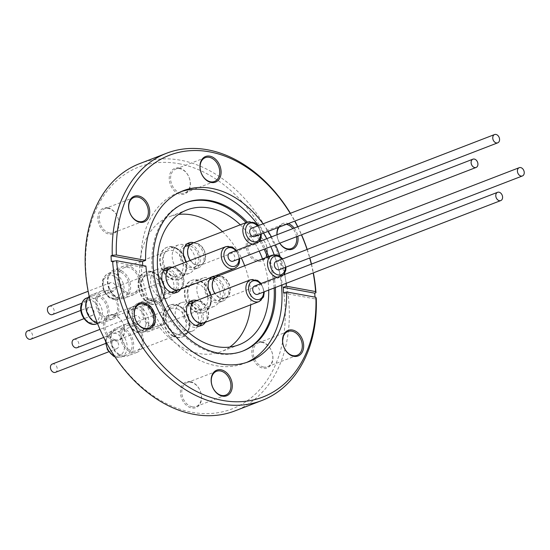<?xml version="1.0" encoding="UTF-8"?>
<svg xmlns="http://www.w3.org/2000/svg" width="550" height="550" viewBox="0 0 550 550"><rect width="100%" height="100%" fill="white"/><g stroke="black" fill="none" stroke-linecap="round" stroke-linejoin="round"><path stroke-width="0.41" stroke-dasharray="2.75 2.06" d="M233.049 261.188A4.434 3.238 68.9 0 0 234.871 258.012A4.434 3.238 68.9 0 0 233.131 253.839A4.434 3.238 68.9 0 0 229.859 252.917M95.838 298.719A15.132 11.048 -111.1 0 1 101.743 290.868A15.132 11.048 -111.1 0 1 114.311 295.508A15.132 11.048 -111.1 0 1 118.539 311.238A15.132 11.048 -111.1 0 1 112.633 319.096A15.132 11.048 -111.1 0 1 100.066 314.449A15.132 11.048 -111.1 0 1 95.838 298.719M89.203 296.374A15.132 11.048 -111.1 0 1 91.919 294.656A15.132 11.048 -111.1 0 1 104.479 299.296A15.132 11.048 -111.1 0 1 108.714 315.026A15.132 11.048 -111.1 0 1 102.802 322.884A15.132 11.048 -111.1 0 1 97.371 323.111M86.508 303.236A13.826 10.099 -111.1 0 1 91.905 296.051A13.826 10.099 -111.1 0 1 103.393 300.3A13.826 10.099 -111.1 0 1 107.257 314.676A13.826 10.099 -111.1 0 1 101.86 321.86A13.826 10.099 -111.1 0 1 90.372 317.611A13.826 10.099 -111.1 0 1 86.508 303.236M88.928 314.593A4.434 3.238 -111.1 0 1 87.189 310.42A4.434 3.238 -111.1 0 1 89.011 307.244A4.434 3.238 -111.1 0 1 92.283 308.158A4.434 3.238 -111.1 0 1 94.016 312.338A4.434 3.238 -111.1 0 1 92.201 315.514A4.434 3.238 -111.1 0 1 88.928 314.593M27.582 330.928A4.434 3.238 -111.1 0 1 30.855 331.849A4.434 3.238 -111.1 0 1 32.594 336.029A4.434 3.238 -111.1 0 1 30.772 339.206M251.494 228.291A4.434 3.238 -111.1 0 1 255.537 230.147A4.434 3.238 -111.1 0 1 256.066 235.276A4.434 3.238 -111.1 0 1 254.684 236.562M176.447 248.153A17.105 12.492 -111.1 0 1 179.768 250.58A17.105 12.492 -111.1 0 1 186.567 268.207A17.105 12.492 -111.1 0 1 179.603 279.104A17.105 12.492 -111.1 0 1 170.452 278.135A17.105 12.492 -111.1 0 1 160.38 261.766A17.105 12.492 -111.1 0 1 167.296 247.184A17.105 12.492 -111.1 0 1 176.447 248.153M175.835 248.387A17.105 12.492 -111.1 0 1 185.907 264.756A17.105 12.492 -111.1 0 1 178.991 279.338A17.105 12.492 -111.1 0 1 169.84 278.376A17.105 12.492 -111.1 0 1 159.768 261.999A17.105 12.492 -111.1 0 1 166.684 247.424A17.105 12.492 -111.1 0 1 175.835 248.387M177.657 249.205A15.228 11.117 -111.1 0 1 180.606 251.371A15.228 11.117 -111.1 0 1 186.656 267.059A15.228 11.117 -111.1 0 1 180.462 276.753A15.228 11.117 -111.1 0 1 172.315 275.901A15.228 11.117 -111.1 0 1 163.35 261.326A15.228 11.117 -111.1 0 1 169.51 248.346A15.228 11.117 -111.1 0 1 177.657 249.205M186.56 245.768A15.228 11.117 -111.1 0 1 195.525 260.343A15.228 11.117 -111.1 0 1 189.372 273.322A15.228 11.117 -111.1 0 1 181.225 272.463A15.228 11.117 -111.1 0 1 172.26 257.888A15.228 11.117 -111.1 0 1 178.413 244.908A15.228 11.117 -111.1 0 1 186.56 245.768M170.472 275.206A13.489 9.852 68.9 0 0 177.691 275.969A13.489 9.852 68.9 0 0 183.143 264.468A13.489 9.852 68.9 0 0 175.203 251.556A13.489 9.852 68.9 0 0 167.984 250.793A13.489 9.852 68.9 0 0 162.525 262.295A13.489 9.852 68.9 0 0 170.472 275.206M126.466 292.181A13.489 9.852 68.9 0 0 133.684 292.937A13.489 9.852 68.9 0 0 139.136 281.442A13.489 9.852 68.9 0 0 131.196 268.524A13.489 9.852 68.9 0 0 123.97 267.768A13.489 9.852 68.9 0 0 118.518 279.269A13.489 9.852 68.9 0 0 126.466 292.181M198.564 244.296A11.323 8.271 -111.1 0 1 205.232 255.138A11.323 8.271 -111.1 0 1 200.654 264.791A11.323 8.271 -111.1 0 1 194.597 264.151A11.323 8.271 -111.1 0 1 187.928 253.309A11.323 8.271 -111.1 0 1 192.507 243.657A11.323 8.271 -111.1 0 1 198.564 244.296M185.962 246.18A11.323 8.271 -111.1 0 1 192.019 246.819A11.323 8.271 -111.1 0 1 198.688 257.661A11.323 8.271 -111.1 0 1 194.109 267.314A11.323 8.271 -111.1 0 1 188.052 266.674A11.323 8.271 -111.1 0 1 181.507 256.761A11.323 8.271 -111.1 0 1 184.718 246.833M192.369 243.299A11.708 8.553 -111.1 0 1 198.633 243.959A11.708 8.553 -111.1 0 1 205.528 255.166A11.708 8.553 -111.1 0 1 200.791 265.148A11.708 8.553 -111.1 0 1 194.528 264.488A11.708 8.553 -111.1 0 1 190.218 260.411M129.202 351.368A15.132 11.048 -111.1 0 1 120.292 336.889A15.132 11.048 -111.1 0 1 126.411 323.991A15.132 11.048 -111.1 0 1 134.509 324.844A15.132 11.048 -111.1 0 1 143.412 339.329A15.132 11.048 -111.1 0 1 137.301 352.227A15.132 11.048 -111.1 0 1 129.202 351.368M119.377 355.163A15.132 11.048 -111.1 0 1 110.468 340.677A15.132 11.048 -111.1 0 1 116.579 327.786A15.132 11.048 -111.1 0 1 124.678 328.639A15.132 11.048 -111.1 0 1 133.588 343.118A15.132 11.048 -111.1 0 1 127.469 356.015A15.132 11.048 -111.1 0 1 119.377 355.163M119.123 354.207A13.826 10.099 -111.1 0 1 110.983 340.972A13.826 10.099 -111.1 0 1 116.573 329.182A13.826 10.099 -111.1 0 1 123.97 329.959A13.826 10.099 -111.1 0 1 132.117 343.2A13.826 10.099 -111.1 0 1 126.521 354.984A13.826 10.099 -111.1 0 1 119.123 354.207M112.296 341.653A4.434 3.238 68.9 0 0 112.819 346.789A4.434 3.238 68.9 0 0 116.861 348.638A4.434 3.238 68.9 0 0 118.243 347.353A4.434 3.238 68.9 0 0 117.721 342.224A4.434 3.238 68.9 0 0 113.671 340.368A4.434 3.238 68.9 0 0 112.296 341.653M52.25 364.059A4.434 3.238 -111.1 0 1 56.292 365.908A4.434 3.238 -111.1 0 1 56.815 371.044A4.434 3.238 -111.1 0 1 55.44 372.329M173.477 335.892A17.105 12.492 -111.1 0 1 163.405 319.522A17.105 12.492 -111.1 0 1 170.321 304.941A17.105 12.492 -111.1 0 1 179.479 305.903A17.105 12.492 -111.1 0 1 182.792 308.337A17.105 12.492 -111.1 0 1 189.592 325.964A17.105 12.492 -111.1 0 1 182.634 336.854A17.105 12.492 -111.1 0 1 173.477 335.892M172.865 336.132A17.105 12.492 -111.1 0 1 162.793 319.756A17.105 12.492 -111.1 0 1 169.709 305.174A17.105 12.492 -111.1 0 1 178.86 306.144A17.105 12.492 -111.1 0 1 188.932 322.513A17.105 12.492 -111.1 0 1 182.016 337.095A17.105 12.492 -111.1 0 1 172.865 336.132M175.347 333.651A15.228 11.117 -111.1 0 1 166.382 319.082A15.228 11.117 -111.1 0 1 172.535 306.103A15.228 11.117 -111.1 0 1 180.682 306.962A15.228 11.117 -111.1 0 1 183.631 309.127A15.228 11.117 -111.1 0 1 189.688 324.816A15.228 11.117 -111.1 0 1 183.494 334.51A15.228 11.117 -111.1 0 1 175.347 333.651M184.25 330.22A15.228 11.117 -111.1 0 1 175.285 315.645A15.228 11.117 -111.1 0 1 181.438 302.665A15.228 11.117 -111.1 0 1 189.592 303.524A15.228 11.117 -111.1 0 1 198.557 318.099A15.228 11.117 -111.1 0 1 192.397 331.079A15.228 11.117 -111.1 0 1 184.25 330.22M178.228 309.313A13.489 9.852 68.9 0 0 171.009 308.55A13.489 9.852 68.9 0 0 165.557 320.052A13.489 9.852 68.9 0 0 173.498 332.963A13.489 9.852 68.9 0 0 180.716 333.719A13.489 9.852 68.9 0 0 186.175 322.224A13.489 9.852 68.9 0 0 178.228 309.313M129.491 349.938A13.489 9.852 -111.1 0 1 121.543 337.019A13.489 9.852 -111.1 0 1 127.002 325.524A13.489 9.852 -111.1 0 1 134.221 326.281A13.489 9.852 -111.1 0 1 142.161 339.192A13.489 9.852 -111.1 0 1 136.709 350.694A13.489 9.852 -111.1 0 1 129.491 349.938M197.622 321.901A11.323 8.271 -111.1 0 1 190.953 311.066A11.323 8.271 -111.1 0 1 195.532 301.414A11.323 8.271 -111.1 0 1 201.589 302.053A11.323 8.271 -111.1 0 1 208.258 312.888A11.323 8.271 -111.1 0 1 203.679 322.541A11.323 8.271 -111.1 0 1 197.622 321.901M195.779 325.414A11.323 8.271 -111.1 0 1 191.077 324.431A11.323 8.271 -111.1 0 1 184.539 314.518A11.323 8.271 -111.1 0 1 187.742 304.59M188.987 303.937A11.323 8.271 -111.1 0 1 195.044 304.576A11.323 8.271 -111.1 0 1 201.712 315.411A11.323 8.271 -111.1 0 1 197.134 325.064M195.394 301.056A11.708 8.553 -111.1 0 1 201.657 301.716A11.708 8.553 -111.1 0 1 208.553 312.923A11.708 8.553 -111.1 0 1 203.816 322.905M257.716 294.319A4.434 3.238 68.9 0 0 259.091 293.033A4.434 3.238 68.9 0 0 258.569 287.897A4.434 3.238 68.9 0 0 254.526 286.048M210.952 303.346A17.105 12.492 -111.1 0 1 204.27 312.228A17.105 12.492 -111.1 0 1 190.066 306.982A17.105 12.492 -111.1 0 1 185.281 289.197A17.105 12.492 -111.1 0 1 191.964 280.314A17.105 12.492 -111.1 0 1 204.435 283.711A17.105 12.492 -111.1 0 1 211.228 301.338A17.105 12.492 -111.1 0 1 210.952 303.346M210.334 303.586A17.105 12.492 -111.1 0 1 203.658 312.469A17.105 12.492 -111.1 0 1 189.454 307.216A17.105 12.492 -111.1 0 1 184.669 289.431A17.105 12.492 -111.1 0 1 191.345 280.548A17.105 12.492 -111.1 0 1 205.556 285.801A17.105 12.492 -111.1 0 1 210.334 303.586M211.076 301.978A15.228 11.117 -111.1 0 1 205.129 309.884A15.228 11.117 -111.1 0 1 192.486 305.209A15.228 11.117 -111.1 0 1 188.231 289.382A15.228 11.117 -111.1 0 1 194.171 281.476A15.228 11.117 -111.1 0 1 205.274 284.501A15.228 11.117 -111.1 0 1 211.324 300.19A15.228 11.117 -111.1 0 1 211.076 301.978M219.979 298.54A15.228 11.117 -111.1 0 1 214.039 306.446A15.228 11.117 -111.1 0 1 201.389 301.778A15.228 11.117 -111.1 0 1 197.134 285.945A15.228 11.117 -111.1 0 1 203.081 278.039A15.228 11.117 -111.1 0 1 215.724 282.714A15.228 11.117 -111.1 0 1 219.979 298.54M164.842 319.743A15.132 11.048 -111.1 0 1 158.936 327.594A15.132 11.048 -111.1 0 1 146.376 322.953A15.132 11.048 -111.1 0 1 142.141 307.223A15.132 11.048 -111.1 0 1 148.046 299.365A15.132 11.048 -111.1 0 1 160.614 304.012A15.132 11.048 -111.1 0 1 164.842 319.743M155.017 323.531A15.132 11.048 -111.1 0 1 149.112 331.389A15.132 11.048 -111.1 0 1 136.544 326.741A15.132 11.048 -111.1 0 1 132.316 311.011A15.132 11.048 -111.1 0 1 138.222 303.153A15.132 11.048 -111.1 0 1 150.789 307.801A15.132 11.048 -111.1 0 1 155.017 323.531M153.56 323.173A13.826 10.099 -111.1 0 1 148.163 330.357A13.826 10.099 -111.1 0 1 136.675 326.116A13.826 10.099 -111.1 0 1 132.811 311.733A13.826 10.099 -111.1 0 1 138.208 304.556A13.826 10.099 -111.1 0 1 149.696 308.798A13.826 10.099 -111.1 0 1 153.56 323.173M135.231 323.091A4.434 3.238 68.9 0 0 138.504 324.012A4.434 3.238 68.9 0 0 140.326 320.836A4.434 3.238 68.9 0 0 138.586 316.663A4.434 3.238 68.9 0 0 135.314 315.741A4.434 3.238 68.9 0 0 133.492 318.918A4.434 3.238 68.9 0 0 135.231 323.091M73.886 339.433A4.434 3.238 -111.1 0 1 77.158 340.354A4.434 3.238 -111.1 0 1 78.898 344.527A4.434 3.238 -111.1 0 1 77.076 347.703M187.378 290.929A13.489 9.852 68.9 0 0 191.153 304.954A13.489 9.852 68.9 0 0 202.359 309.093A13.489 9.852 68.9 0 0 207.625 302.087A13.489 9.852 68.9 0 0 203.851 288.062A13.489 9.852 68.9 0 0 192.644 283.924A13.489 9.852 68.9 0 0 187.378 290.929M163.618 319.062A13.489 9.852 -111.1 0 1 158.345 326.067A13.489 9.852 -111.1 0 1 147.146 321.929A13.489 9.852 -111.1 0 1 143.371 307.897A13.489 9.852 -111.1 0 1 148.637 300.891A13.489 9.852 -111.1 0 1 159.844 305.037A13.489 9.852 -111.1 0 1 163.618 319.062M229.742 292.036A11.323 8.271 -111.1 0 1 225.321 297.914A11.323 8.271 -111.1 0 1 215.916 294.442A11.323 8.271 -111.1 0 1 212.747 282.666A11.323 8.271 -111.1 0 1 217.174 276.788A11.323 8.271 -111.1 0 1 226.572 280.259A11.323 8.271 -111.1 0 1 229.742 292.036M210.629 279.311A11.323 8.271 -111.1 0 1 220.028 282.789A11.323 8.271 -111.1 0 1 223.197 294.559A11.323 8.271 -111.1 0 1 218.776 300.438A11.323 8.271 -111.1 0 1 209.371 296.966A11.323 8.271 -111.1 0 1 206.209 285.189A11.323 8.271 -111.1 0 1 209.385 279.964M217.03 276.43A11.708 8.553 -111.1 0 1 226.758 280.019A11.708 8.553 -111.1 0 1 230.031 292.194A11.708 8.553 -111.1 0 1 225.459 298.272A11.708 8.553 -111.1 0 1 214.885 293.535M279.352 269.692A4.434 3.238 68.9 0 0 281.174 266.516A4.434 3.238 68.9 0 0 279.434 262.343A4.434 3.238 68.9 0 0 276.162 261.422M190.657 244.289A13.344 9.749 -111.1 0 1 200.09 256.733A13.344 9.749 -111.1 0 1 194.837 269.197A13.344 9.749 -111.1 0 1 190.706 269.548A13.344 9.749 -111.1 0 1 180.139 257.579A13.344 9.749 -111.1 0 1 185.233 244.296A13.344 9.749 -111.1 0 1 187.179 243.843M193.875 242.722A13.344 9.749 -111.1 0 1 203.72 255.014A13.344 9.749 -111.1 0 1 198.522 267.774A13.344 9.749 -111.1 0 1 194.391 268.125A13.344 9.749 -111.1 0 1 186.196 261.958M215.325 277.413A13.344 9.749 -111.1 0 1 224.751 289.864A13.344 9.749 -111.1 0 1 219.505 302.328A13.344 9.749 -111.1 0 1 215.373 302.672A13.344 9.749 -111.1 0 1 204.806 290.702A13.344 9.749 -111.1 0 1 209.901 277.42A13.344 9.749 -111.1 0 1 212.431 276.939M218.536 275.846A13.344 9.749 -111.1 0 1 228.387 288.138A13.344 9.749 -111.1 0 1 223.19 300.905A13.344 9.749 -111.1 0 1 219.058 301.256A13.344 9.749 -111.1 0 1 210.863 295.089M211.379 277.344A13.344 9.749 -111.1 0 1 213.586 276.004A13.344 9.749 -111.1 0 1 216.123 275.516M165.536 268.469A13.344 9.749 68.9 0 0 163.597 268.923A13.344 9.749 68.9 0 0 158.503 282.205A13.344 9.749 68.9 0 0 169.07 294.174A13.344 9.749 68.9 0 0 173.202 293.824A13.344 9.749 68.9 0 0 174.941 292.854M199.609 325.985A13.344 9.749 -111.1 0 1 197.863 326.954A13.344 9.749 -111.1 0 1 193.731 327.298A13.344 9.749 -111.1 0 1 183.171 315.336A13.344 9.749 -111.1 0 1 188.258 302.053A13.344 9.749 -111.1 0 1 190.204 301.599M179.114 168.004A13.729 10.024 68.9 0 0 169.249 179.231A13.729 10.024 68.9 0 0 180.496 194.336A13.729 10.024 68.9 0 0 190.369 183.109A13.729 10.024 68.9 0 0 179.114 168.004M181.067 193.174A12.767 9.322 -111.1 0 1 170.954 181.727A12.767 9.322 -111.1 0 1 175.828 169.022A12.767 9.322 -111.1 0 1 179.781 168.685A12.767 9.322 -111.1 0 1 189.887 180.139A12.767 9.322 -111.1 0 1 185.013 192.844A12.767 9.322 -111.1 0 1 181.067 193.174M107.745 207.797A13.729 10.024 68.9 0 0 97.879 219.024A13.729 10.024 68.9 0 0 109.127 234.135A13.729 10.024 68.9 0 0 118.993 222.901A13.729 10.024 68.9 0 0 107.745 207.797M109.691 232.973A12.767 9.322 -111.1 0 1 99.584 221.519A12.767 9.322 -111.1 0 1 104.459 208.814A12.767 9.322 -111.1 0 1 108.412 208.484A12.767 9.322 -111.1 0 1 118.518 219.931A12.767 9.322 -111.1 0 1 113.644 232.643A12.767 9.322 -111.1 0 1 109.691 232.973M113.348 314.621A13.729 10.024 68.9 0 0 103.476 325.854A13.729 10.024 68.9 0 0 114.723 340.959A13.729 10.024 68.9 0 0 124.596 329.725A13.729 10.024 68.9 0 0 113.348 314.621M115.294 339.797A12.767 9.322 -111.1 0 1 105.181 328.35A12.767 9.322 -111.1 0 1 110.055 315.638A12.767 9.322 -111.1 0 1 114.008 315.308A12.767 9.322 -111.1 0 1 124.114 326.762A12.767 9.322 -111.1 0 1 119.24 339.467A12.767 9.322 -111.1 0 1 115.294 339.797M190.314 381.652A13.729 10.024 68.9 0 0 180.448 392.879A13.729 10.024 68.9 0 0 191.696 407.983A13.729 10.024 68.9 0 0 201.561 396.756A13.729 10.024 68.9 0 0 190.314 381.652M192.259 406.828A12.767 9.322 -111.1 0 1 182.153 395.374A12.767 9.322 -111.1 0 1 187.028 382.669A12.767 9.322 -111.1 0 1 190.981 382.339A12.767 9.322 -111.1 0 1 201.087 393.786A12.767 9.322 -111.1 0 1 196.212 406.491A12.767 9.322 -111.1 0 1 192.259 406.828M261.683 341.853A13.729 10.024 68.9 0 0 251.817 353.086A13.729 10.024 68.9 0 0 263.065 368.191A13.729 10.024 68.9 0 0 272.931 356.964A13.729 10.024 68.9 0 0 261.683 341.853M263.636 367.029A12.767 9.322 -111.1 0 1 253.522 355.582A12.767 9.322 -111.1 0 1 258.397 342.87A12.767 9.322 -111.1 0 1 262.35 342.54A12.767 9.322 -111.1 0 1 272.456 353.994A12.767 9.322 -111.1 0 1 267.582 366.699A12.767 9.322 -111.1 0 1 263.636 367.029M256.087 235.029A13.729 10.024 68.9 0 0 246.221 246.262A13.729 10.024 68.9 0 0 257.469 261.367A13.729 10.024 68.9 0 0 267.334 250.133A13.729 10.024 68.9 0 0 256.087 235.029M258.032 260.205A12.767 9.322 -111.1 0 1 247.926 248.758A12.767 9.322 -111.1 0 1 252.801 236.046A12.767 9.322 -111.1 0 1 256.754 235.716A12.767 9.322 -111.1 0 1 266.86 247.17A12.767 9.322 -111.1 0 1 261.986 259.875A12.767 9.322 -111.1 0 1 258.032 260.205M279.751 243.183A13.729 10.024 -111.1 0 1 276.952 234.754M278.314 227.452A13.729 10.024 -111.1 0 1 286.798 223.183A13.729 10.024 -111.1 0 1 288.31 223.596M286.323 224.366A12.767 9.322 68.9 0 0 286.234 224.345A12.767 9.322 68.9 0 0 282.281 224.675A12.767 9.322 68.9 0 0 279.077 227.157M277.056 234.719A12.767 9.322 68.9 0 0 279.819 243.155M111.354 261.504L142.856 267.286L145.922 266.097M142.856 267.286A91.541 66.846 -111.1 0 1 142.725 265.512M246.716 362.395A91.541 66.846 -111.1 0 1 244.42 363.351A91.541 66.846 -111.1 0 1 216.081 365.723A91.541 66.846 -111.1 0 1 143.612 283.628A91.541 66.846 -111.1 0 1 178.544 192.528A91.541 66.846 -111.1 0 1 180.881 191.689M247.294 222.117A79.496 58.052 -111.1 0 1 260.418 239.491M261.209 240.831A79.496 58.052 -111.1 0 1 265.341 248.738M268.647 256.52A79.496 58.052 -111.1 0 1 275.364 287.512M258.452 225.61A91.541 66.846 -111.1 0 1 263.546 233.145M266.778 238.679A91.541 66.846 -111.1 0 1 270.793 246.634M274.147 254.664A91.541 66.846 -111.1 0 1 281.421 285.175M242.268 351.264A79.496 58.052 -111.1 0 1 241.656 351.505A79.496 58.052 -111.1 0 1 217.044 353.567A79.496 58.052 -111.1 0 1 154.11 282.274A79.496 58.052 -111.1 0 1 184.442 203.163A79.496 58.052 -111.1 0 1 185.061 202.929M229.721 347.084A72.27 52.773 -111.1 0 1 221.238 351.636A72.27 52.773 -111.1 0 1 198.866 353.513A72.27 52.773 -111.1 0 1 141.653 288.695A72.27 52.773 -111.1 0 1 169.228 216.776A72.27 52.773 -111.1 0 1 178.564 214.452M178.894 163.701A129.608 94.641 -111.1 0 1 285.051 306.288A129.608 94.641 -111.1 0 1 191.923 412.287A129.608 94.641 -111.1 0 1 85.759 269.699A129.608 94.641 -111.1 0 1 178.894 163.701M139.569 163.659A132.495 96.752 -111.1 0 1 180.593 160.222A132.495 96.752 -111.1 0 1 285.484 279.043A132.495 96.752 -111.1 0 1 234.926 410.905M290.4 213.29A132.495 96.752 -111.1 0 1 294.876 221.066M297.804 226.717A132.495 96.752 -111.1 0 1 301.558 234.768M307.216 249.446A132.495 96.752 -111.1 0 1 309.843 257.929M311.465 264.089A132.495 96.752 -111.1 0 1 313.376 272.855M283.546 293.109L315.04 298.897A132.495 96.752 68.9 0 0 314.971 297.131M315.04 298.897L316.271 298.423M120.945 272.209A13.826 10.099 -111.1 0 1 129.085 285.443A13.826 10.099 -111.1 0 1 123.496 297.227A13.826 10.099 -111.1 0 1 116.098 296.45A13.826 10.099 -111.1 0 1 107.951 283.216A13.826 10.099 -111.1 0 1 113.547 271.425A13.826 10.099 -111.1 0 1 120.945 272.209M121.653 270.882A15.132 11.048 -111.1 0 1 130.563 285.361A15.132 11.048 -111.1 0 1 124.444 298.258A15.132 11.048 -111.1 0 1 116.346 297.406A15.132 11.048 -111.1 0 1 107.436 282.927A15.132 11.048 -111.1 0 1 113.554 270.029A15.132 11.048 -111.1 0 1 121.653 270.882M131.478 267.094A15.132 11.048 -111.1 0 1 140.387 281.572A15.132 11.048 -111.1 0 1 134.269 294.47A15.132 11.048 -111.1 0 1 126.177 293.618A15.132 11.048 -111.1 0 1 117.267 279.132A15.132 11.048 -111.1 0 1 123.386 266.234A15.132 11.048 -111.1 0 1 131.478 267.094M115.218 289.596A4.434 3.238 68.9 0 0 114.689 284.467A4.434 3.238 68.9 0 0 110.646 282.611A4.434 3.238 68.9 0 0 109.264 283.903A4.434 3.238 68.9 0 0 109.794 289.032A4.434 3.238 68.9 0 0 113.836 290.888A4.434 3.238 68.9 0 0 115.218 289.596M49.218 306.302A4.434 3.238 -111.1 0 1 53.268 308.158A4.434 3.238 -111.1 0 1 53.79 313.287A4.434 3.238 -111.1 0 1 52.408 314.572M138.978 280.692A17.105 12.492 -111.1 0 1 145.654 271.81A17.105 12.492 -111.1 0 1 158.125 275.213A17.105 12.492 -111.1 0 1 164.924 292.841A17.105 12.492 -111.1 0 1 164.642 294.848A17.105 12.492 -111.1 0 1 157.967 303.731A17.105 12.492 -111.1 0 1 143.763 298.478A17.105 12.492 -111.1 0 1 138.978 280.692M138.366 280.933A17.105 12.492 -111.1 0 1 145.042 272.051A17.105 12.492 -111.1 0 1 159.246 277.296A17.105 12.492 -111.1 0 1 164.031 295.082A17.105 12.492 -111.1 0 1 157.355 303.964A17.105 12.492 -111.1 0 1 143.144 298.719A17.105 12.492 -111.1 0 1 138.366 280.933M141.921 280.878A15.228 11.117 -111.1 0 1 147.868 272.972A15.228 11.117 -111.1 0 1 158.971 275.997A15.228 11.117 -111.1 0 1 165.021 291.686A15.228 11.117 -111.1 0 1 164.773 293.48A15.228 11.117 -111.1 0 1 158.826 301.386A15.228 11.117 -111.1 0 1 146.183 296.711A15.228 11.117 -111.1 0 1 141.921 280.878M150.831 277.447A15.228 11.117 -111.1 0 1 156.778 269.541A15.228 11.117 -111.1 0 1 169.421 274.209A15.228 11.117 -111.1 0 1 173.676 290.043A15.228 11.117 -111.1 0 1 167.729 297.949A15.228 11.117 -111.1 0 1 155.086 293.274A15.228 11.117 -111.1 0 1 150.831 277.447M161.322 293.59A13.489 9.852 68.9 0 0 157.547 279.558A13.489 9.852 68.9 0 0 146.341 275.419A13.489 9.852 68.9 0 0 141.075 282.425A13.489 9.852 68.9 0 0 144.849 296.457A13.489 9.852 68.9 0 0 156.049 300.596A13.489 9.852 68.9 0 0 161.322 293.59M97.068 299.399A13.489 9.852 -111.1 0 1 102.334 292.394A13.489 9.852 -111.1 0 1 113.541 296.532A13.489 9.852 -111.1 0 1 117.308 310.558A13.489 9.852 -111.1 0 1 112.042 317.57A13.489 9.852 -111.1 0 1 100.836 313.424A13.489 9.852 -111.1 0 1 97.068 299.399M166.444 274.168A11.323 8.271 -111.1 0 1 170.864 268.283A11.323 8.271 -111.1 0 1 180.269 271.762A11.323 8.271 -111.1 0 1 183.439 283.532A11.323 8.271 -111.1 0 1 179.018 289.417A11.323 8.271 -111.1 0 1 169.613 285.938A11.323 8.271 -111.1 0 1 166.444 274.168M171.112 292.291A11.323 8.271 -111.1 0 1 162.504 287.726A11.323 8.271 -111.1 0 1 159.899 276.691A11.323 8.271 -111.1 0 1 163.082 271.466M164.319 270.813A11.323 8.271 -111.1 0 1 173.724 274.285A11.323 8.271 -111.1 0 1 176.894 286.055A11.323 8.271 -111.1 0 1 172.473 291.94M170.727 267.926A11.708 8.553 -111.1 0 1 180.448 271.521A11.708 8.553 -111.1 0 1 183.728 283.697A11.708 8.553 -111.1 0 1 179.156 289.774M177.224 290.187A13.344 9.749 68.9 0 0 169.022 268.916M294.229 228.092A13.729 10.024 -111.1 0 1 297.811 236.211M263.086 223.822A91.541 66.846 -111.1 0 1 268.18 231.357M271.418 236.892A91.541 66.846 -111.1 0 1 275.426 244.846M280.019 256.286A91.541 66.846 -111.1 0 1 284.618 273.543M284.776 274.381A91.541 66.846 -111.1 0 1 286.062 283.387M290.214 213.359A129.608 94.641 -111.1 0 1 294.718 221.127M297.66 226.772A129.608 94.641 -111.1 0 1 301.428 234.822M307.086 249.494A129.608 94.641 -111.1 0 1 309.698 257.984M311.307 264.151A129.608 94.641 -111.1 0 1 313.184 272.924M172.233 267.348A13.344 9.749 -111.1 0 1 181.177 276.444A13.344 9.749 -111.1 0 1 180.661 289.19M196.9 300.472A13.344 9.749 -111.1 0 1 205.837 309.574A13.344 9.749 -111.1 0 1 205.329 322.321M222.496 231.681A72.27 52.773 -111.1 0 1 241.354 257.991M244.681 265.767A72.27 52.773 -111.1 0 1 250.704 304.817M240.309 224.806A72.27 52.773 -111.1 0 1 259.167 251.116M262.494 258.892A72.27 52.773 -111.1 0 1 268.709 290.077M246.063 222.592A79.496 58.052 -111.1 0 1 259.703 240.824M259.978 241.306A79.496 58.052 -111.1 0 1 264.117 249.212M267.424 256.994A79.496 58.052 -111.1 0 1 274.141 287.987M296.519 236.713A12.767 9.322 68.9 0 0 292.896 228.607M193.689 302.039A13.344 9.749 -111.1 0 1 201.891 323.317M86.859 298.004A13.826 10.099 -111.1 0 1 98.34 302.246A13.826 10.099 -111.1 0 1 102.204 316.621A13.826 10.099 -111.1 0 1 96.807 323.806M81.675 306.453A11.901 8.69 -111.1 0 1 92.689 300.946A11.901 8.69 -111.1 0 1 99.529 316.298A11.901 8.69 -111.1 0 1 88.516 321.812A11.901 8.69 -111.1 0 1 81.675 306.453M247.651 221.98A11.708 8.553 -111.1 0 1 253.914 222.64A11.708 8.553 -111.1 0 1 260.81 233.846A11.708 8.553 -111.1 0 1 256.073 243.829A11.708 8.553 -111.1 0 1 252.587 244.152M257.434 226.002A9.783 7.143 -111.1 0 1 260.624 234.272M105.848 341.577A13.826 10.099 -111.1 0 1 111.519 331.127A13.826 10.099 -111.1 0 1 118.924 331.911A13.826 10.099 -111.1 0 1 127.064 345.146A13.826 10.099 -111.1 0 1 121.474 356.929A13.826 10.099 -111.1 0 1 114.696 356.476M113.183 354.936A11.901 8.69 -111.1 0 1 106.343 339.584A11.901 8.69 -111.1 0 1 117.356 334.07A11.901 8.69 -111.1 0 1 124.197 349.429A11.901 8.69 -111.1 0 1 113.183 354.936M250.676 279.737A11.708 8.553 -111.1 0 1 256.939 280.397A11.708 8.553 -111.1 0 1 263.835 291.603A11.708 8.553 -111.1 0 1 259.105 301.579M148.514 325.126A13.826 10.099 -111.1 0 1 143.11 332.303A13.826 10.099 -111.1 0 1 131.629 328.061A13.826 10.099 -111.1 0 1 127.765 313.686A13.826 10.099 -111.1 0 1 133.162 306.501A13.826 10.099 -111.1 0 1 144.643 310.743A13.826 10.099 -111.1 0 1 148.514 325.126M145.839 324.803A11.901 8.69 -111.1 0 1 134.826 330.309A11.901 8.69 -111.1 0 1 127.978 314.957A11.901 8.69 -111.1 0 1 138.992 309.444A11.901 8.69 -111.1 0 1 145.839 324.803M272.319 255.104A11.708 8.553 -111.1 0 1 282.04 258.699A11.708 8.553 -111.1 0 1 285.312 270.875A11.708 8.553 -111.1 0 1 280.741 276.952A11.708 8.553 -111.1 0 1 277.255 277.282M115.892 274.154A13.826 10.099 -111.1 0 1 124.039 287.389A13.826 10.099 -111.1 0 1 118.449 299.179A13.826 10.099 -111.1 0 1 111.045 298.396A13.826 10.099 -111.1 0 1 102.905 285.161A13.826 10.099 -111.1 0 1 108.494 273.371A13.826 10.099 -111.1 0 1 115.892 274.154M114.331 276.32A11.901 8.69 -111.1 0 1 121.172 291.672A11.901 8.69 -111.1 0 1 110.158 297.179A11.901 8.69 -111.1 0 1 103.311 281.827A11.901 8.69 -111.1 0 1 114.331 276.32M226.009 246.606A11.708 8.553 -111.1 0 1 235.737 250.202A11.708 8.553 -111.1 0 1 239.009 262.371A11.708 8.553 -111.1 0 1 234.438 268.455M235.799 250.628A9.783 7.143 -111.1 0 1 238.989 258.899M282.102 259.132A9.783 7.143 -111.1 0 1 285.292 267.403M260.466 283.759A9.783 7.143 -111.1 0 1 263.656 292.029M101.743 290.868L91.919 294.656M91.905 296.051L88.206 297.481M89.011 307.244L80.85 310.386M179.603 279.104L178.991 279.338M180.606 251.371L179.768 250.58M186.656 267.059L186.567 268.207M189.372 273.322L180.462 276.753M177.691 275.969L133.684 292.937M200.654 264.791L194.109 267.314M259.098 241.643L256.073 243.829L200.791 265.148M261.298 234.011L258.108 225.741M126.411 323.991L116.579 327.786M116.573 329.182L111.519 331.127L105.421 340.773M116.861 348.638L108.701 351.787M170.321 304.941L169.709 305.174M181.438 302.665L172.535 306.103M171.009 308.55L127.002 325.524M195.532 301.414L193.504 302.197M204.27 312.228L203.658 312.469M214.039 306.446L205.129 309.884M158.936 327.594L149.112 331.389M148.163 330.357L143.11 332.303C135.004 335.94 124.926 323.833 127.318 314.105C127.868 310.688 129.814 308.151 133.162 306.501L138.208 304.556M138.504 324.012L103.723 337.425M202.359 309.093L158.345 326.067M225.321 297.914L218.776 300.438M283.759 274.773L280.741 276.952L225.459 298.272M188.918 242.873L185.233 244.296M213.586 276.004L209.901 277.42M167.282 267.499L163.597 268.923M191.943 300.63L188.258 302.053M252.801 236.046L282.281 224.675M183.178 190.74L178.544 192.528M185.673 202.689L184.442 203.163M187.041 209.901L169.228 216.776M258.397 342.87L287.884 331.499M187.028 382.669L216.508 371.298M110.055 315.638L139.542 304.267M104.459 208.814L133.939 197.443M175.828 169.022L205.315 157.651M123.496 297.227L118.449 299.179L110.454 298.396C106.219 295.831 103.599 291.851 102.582 286.454C102.403 282.322 101.255 277.894 108.494 273.371L113.547 271.425M134.269 294.47L124.444 298.258M110.646 282.611L88.151 291.287M145.654 271.81L145.042 272.051M158.971 275.997L158.125 275.213M165.021 291.686L164.924 292.841M156.778 269.541L147.868 272.972M146.341 275.419L102.334 292.394M170.864 268.283L168.836 269.067M239.656 258.644L236.466 250.374M179.018 289.417L176.983 290.201M156.049 300.596L112.042 317.57M167.729 297.949L158.826 301.386M157.967 303.731L157.355 303.964M113.836 290.888L81.709 303.277M123.386 266.234L113.554 270.029M185.013 192.844L214.5 181.472M113.644 232.643L143.131 221.272M119.24 339.467L148.727 328.096M196.212 406.491L225.699 395.12M267.582 366.699L297.069 355.328M239.051 344.761L221.238 351.636M242.88 351.031L241.656 351.505M249.061 361.563L244.42 363.351M261.986 259.875L291.472 248.504M201.548 325.531L197.863 326.954M176.887 292.407L173.202 293.824M223.19 300.905L219.505 302.328M198.522 267.774L194.837 269.197M285.966 267.142L282.776 258.871M217.174 276.788L215.139 277.571M192.644 283.924L148.637 300.891M135.314 315.741L99.969 329.374M148.046 299.365L138.222 303.153M203.081 278.039L194.171 281.476M205.274 284.501L204.435 283.711M211.324 300.19L211.228 301.338M191.964 280.314L191.345 280.548M261.133 283.498L264.323 291.768M203.679 322.541L201.651 323.324M180.716 333.719L136.709 350.694M192.397 331.079L183.494 334.51M183.631 309.127L182.792 308.337M189.688 324.816L189.592 325.964M182.634 336.854L182.016 337.095M113.671 340.368L105.511 343.516M126.521 354.984L121.474 356.929L114.936 356.826M137.301 352.227L127.469 356.015M192.507 243.657L190.479 244.441M167.984 250.793L123.97 267.768M178.413 244.908L169.51 248.346M167.296 247.184L166.684 247.424M92.201 315.514L84.04 318.656M101.86 321.86L97.536 323.524M112.633 319.096L102.802 322.884"/><path stroke-width="0.82" d="M472.842 166.533A4.434 3.238 -111.1 0 1 471.103 162.353A4.434 3.238 -111.1 0 1 472.924 159.177A4.434 3.238 -111.1 0 1 476.197 160.098A4.434 3.238 -111.1 0 1 477.936 164.271A4.434 3.238 -111.1 0 1 476.114 167.447A4.434 3.238 -111.1 0 1 472.842 166.533M472.924 159.177L229.859 252.917A4.434 3.238 68.9 0 0 228.037 256.094A4.434 3.238 68.9 0 0 229.776 260.274A4.434 3.238 68.9 0 0 233.049 261.188L476.114 167.447M97.371 323.111A15.132 11.048 -111.1 0 1 86.013 302.514A15.132 11.048 -111.1 0 1 89.203 296.374M84.04 318.656L30.772 339.206A4.434 3.238 -111.1 0 1 27.5 338.284A4.434 3.238 -111.1 0 1 25.761 334.104A4.434 3.238 -111.1 0 1 27.582 330.928L80.85 310.386M493.185 135.836A4.434 3.238 -111.1 0 1 494.56 134.551A4.434 3.238 -111.1 0 1 498.603 136.4A4.434 3.238 -111.1 0 1 499.132 141.536A4.434 3.238 -111.1 0 1 497.75 142.821A4.434 3.238 -111.1 0 1 493.707 140.972A4.434 3.238 -111.1 0 1 493.185 135.836M497.75 142.821L254.684 236.562A4.434 3.238 -111.1 0 1 250.642 234.712A4.434 3.238 -111.1 0 1 250.119 229.577A4.434 3.238 -111.1 0 1 251.494 228.291L494.56 134.551M108.701 351.787L55.44 372.329A4.434 3.238 -111.1 0 1 51.398 370.48A4.434 3.238 -111.1 0 1 50.868 365.344A4.434 3.238 -111.1 0 1 52.25 364.059L105.511 343.516M187.742 304.59A11.323 8.271 -111.1 0 1 188.987 303.937L193.504 302.197M197.553 322.245A11.708 8.553 -111.1 0 1 190.657 311.039A11.708 8.553 -111.1 0 1 195.394 301.056L250.676 279.737A11.708 8.553 -111.1 0 0 245.946 289.712A11.708 8.553 -111.1 0 0 252.835 300.919A11.708 8.553 -111.1 0 0 259.105 301.579L203.816 322.905A11.708 8.553 -111.1 0 1 197.553 322.245M502.157 199.292A4.434 3.238 -111.1 0 1 500.782 200.578A4.434 3.238 -111.1 0 1 496.732 198.722A4.434 3.238 -111.1 0 1 496.21 193.593A4.434 3.238 -111.1 0 1 497.592 192.308A4.434 3.238 -111.1 0 1 501.634 194.157A4.434 3.238 -111.1 0 1 502.157 199.292M497.592 192.308L254.526 286.048A4.434 3.238 68.9 0 0 253.144 287.334A4.434 3.238 68.9 0 0 253.674 292.469A4.434 3.238 68.9 0 0 257.716 294.319L500.782 200.578M103.723 337.425L77.076 347.703A4.434 3.238 -111.1 0 1 73.803 346.782A4.434 3.238 -111.1 0 1 72.064 342.609A4.434 3.238 -111.1 0 1 73.886 339.433L99.969 329.374M214.885 293.535A11.708 8.553 -111.1 0 1 212.458 282.507A11.708 8.553 -111.1 0 1 217.03 276.43L272.319 255.104A11.708 8.553 -111.1 0 0 267.747 261.188A11.708 8.553 -111.1 0 0 277.255 277.282M522.5 168.596A4.434 3.238 -111.1 0 1 524.239 172.776A4.434 3.238 -111.1 0 1 522.418 175.952A4.434 3.238 -111.1 0 1 519.145 175.031A4.434 3.238 -111.1 0 1 517.406 170.858A4.434 3.238 -111.1 0 1 519.227 167.681A4.434 3.238 -111.1 0 1 522.5 168.596M519.227 167.681L276.162 261.422A4.434 3.238 68.9 0 0 274.34 264.598A4.434 3.238 68.9 0 0 276.079 268.771A4.434 3.238 68.9 0 0 279.352 269.692L522.418 175.952M187.179 243.843A13.344 9.749 -111.1 0 1 189.365 243.946A13.344 9.749 -111.1 0 1 190.657 244.289M186.196 261.958A13.344 9.749 -111.1 0 1 188.918 242.873A13.344 9.749 -111.1 0 1 193.05 242.529A13.344 9.749 -111.1 0 1 193.875 242.722M212.431 276.939A13.344 9.749 -111.1 0 1 214.032 277.076A13.344 9.749 -111.1 0 1 215.325 277.413M210.863 295.089A13.344 9.749 -111.1 0 1 211.379 277.344M216.123 275.516A13.344 9.749 -111.1 0 1 217.718 275.653A13.344 9.749 -111.1 0 1 218.536 275.846M169.022 268.916A13.344 9.749 68.9 0 0 167.722 268.579A13.344 9.749 68.9 0 0 165.536 268.469M180.661 289.19A13.344 9.749 -111.1 0 1 176.887 292.407A13.344 9.749 -111.1 0 1 172.755 292.751A13.344 9.749 -111.1 0 1 162.188 280.782A13.344 9.749 -111.1 0 1 167.282 267.499A13.344 9.749 -111.1 0 1 171.414 267.156A13.344 9.749 -111.1 0 1 172.233 267.348M190.204 301.599A13.344 9.749 -111.1 0 1 192.39 301.702A13.344 9.749 -111.1 0 1 193.689 302.039M205.329 322.321A13.344 9.749 -111.1 0 1 201.548 325.531A13.344 9.749 -111.1 0 1 197.416 325.882A13.344 9.749 -111.1 0 1 186.856 313.913A13.344 9.749 -111.1 0 1 191.943 300.63A13.344 9.749 -111.1 0 1 196.075 300.279A13.344 9.749 -111.1 0 1 196.9 300.472M211.214 182.49A13.729 10.024 -111.1 0 1 199.966 167.386A13.729 10.024 -111.1 0 1 209.832 156.159A13.729 10.024 -111.1 0 1 221.079 171.263A13.729 10.024 -111.1 0 1 211.214 182.49M209.268 157.314A12.767 9.322 68.9 0 0 205.315 157.651A12.767 9.322 68.9 0 0 200.441 170.356A12.767 9.322 68.9 0 0 210.547 181.803A12.767 9.322 68.9 0 0 214.5 181.472A12.767 9.322 68.9 0 0 219.374 168.767A12.767 9.322 68.9 0 0 209.268 157.314M139.838 222.289A13.729 10.024 -111.1 0 1 128.59 207.185A13.729 10.024 -111.1 0 1 138.463 195.951A13.729 10.024 -111.1 0 1 149.71 211.056A13.729 10.024 -111.1 0 1 139.838 222.289M137.892 197.113A12.767 9.322 68.9 0 0 133.939 197.443A12.767 9.322 68.9 0 0 129.071 210.148A12.767 9.322 68.9 0 0 139.178 221.602A12.767 9.322 68.9 0 0 143.131 221.272A12.767 9.322 68.9 0 0 147.998 208.56A12.767 9.322 68.9 0 0 137.892 197.113M145.441 329.113A13.729 10.024 -111.1 0 1 134.193 314.009A13.729 10.024 -111.1 0 1 144.059 302.775A13.729 10.024 -111.1 0 1 155.306 317.879A13.729 10.024 -111.1 0 1 145.441 329.113M143.495 303.937A12.767 9.322 68.9 0 0 139.542 304.267A12.767 9.322 68.9 0 0 134.667 316.979A12.767 9.322 68.9 0 0 144.774 328.426A12.767 9.322 68.9 0 0 148.727 328.096A12.767 9.322 68.9 0 0 153.601 315.391A12.767 9.322 68.9 0 0 143.495 303.937M222.406 396.144A13.729 10.024 -111.1 0 1 211.159 381.033A13.729 10.024 -111.1 0 1 221.024 369.806A13.729 10.024 -111.1 0 1 232.279 384.911A13.729 10.024 -111.1 0 1 222.406 396.144M220.461 370.968A12.767 9.322 68.9 0 0 216.508 371.298A12.767 9.322 68.9 0 0 211.64 384.003A12.767 9.322 68.9 0 0 221.746 395.457A12.767 9.322 68.9 0 0 225.699 395.12A12.767 9.322 68.9 0 0 230.567 382.415A12.767 9.322 68.9 0 0 220.461 370.968M293.782 356.345A13.729 10.024 -111.1 0 1 282.535 341.241A13.729 10.024 -111.1 0 1 292.401 330.007A13.729 10.024 -111.1 0 1 303.648 345.118A13.729 10.024 -111.1 0 1 293.782 356.345M291.837 331.169A12.767 9.322 68.9 0 0 287.884 331.499A12.767 9.322 68.9 0 0 283.009 344.211A12.767 9.322 68.9 0 0 293.116 355.658A12.767 9.322 68.9 0 0 297.069 355.328A12.767 9.322 68.9 0 0 301.943 342.623A12.767 9.322 68.9 0 0 291.837 331.169M297.811 236.211A13.729 10.024 -111.1 0 1 288.179 249.521A13.729 10.024 -111.1 0 1 279.751 243.183M276.952 234.754A13.729 10.024 -111.1 0 1 278.314 227.452M279.077 227.157A12.767 9.322 68.9 0 0 277.056 234.719M279.819 243.155A12.767 9.322 68.9 0 0 287.519 248.834A12.767 9.322 68.9 0 0 291.472 248.504A12.767 9.322 68.9 0 0 296.519 236.713M142.725 265.512A91.541 66.846 -111.1 0 1 142.553 261.553L145.626 260.37A91.541 66.846 -111.1 0 1 183.178 190.74A91.541 66.846 -111.1 0 1 211.516 188.361A91.541 66.846 -111.1 0 1 263.086 223.822M180.881 191.689A91.541 66.846 -111.1 0 1 206.883 190.149A91.541 66.846 -111.1 0 1 258.452 225.61M313.376 272.855A132.495 96.752 -111.1 0 1 315.968 292.689L314.744 293.164L283.243 287.382A91.541 66.846 -111.1 0 1 283.546 293.109L286.612 291.926A91.541 66.846 -111.1 0 1 249.061 361.563A91.541 66.846 -111.1 0 1 220.722 363.935A91.541 66.846 -111.1 0 1 145.922 266.097L116.648 260.728L111.354 261.504A132.495 96.752 68.9 0 1 111.052 255.771L112.282 255.296A132.495 96.752 -111.1 0 1 166.602 153.237A132.495 96.752 -111.1 0 1 207.618 149.799A132.495 96.752 -111.1 0 1 290.4 213.29M275.364 287.512A79.496 58.052 -111.1 0 1 242.88 351.031A79.496 58.052 -111.1 0 1 218.274 353.1A79.496 58.052 -111.1 0 1 155.334 281.799A79.496 58.052 -111.1 0 1 185.673 202.689A79.496 58.052 -111.1 0 1 210.279 200.619A79.496 58.052 -111.1 0 1 247.294 222.117M260.418 239.491A79.496 58.052 -111.1 0 1 261.209 240.831M265.341 248.738A79.496 58.052 -111.1 0 1 268.647 256.52M263.546 233.145A91.541 66.846 -111.1 0 1 266.778 238.679M270.793 246.634A91.541 66.846 -111.1 0 1 274.147 254.664M281.421 285.175A91.541 66.846 -111.1 0 1 246.716 362.395M185.061 202.929A79.496 58.052 -111.1 0 1 209.055 201.094A79.496 58.052 -111.1 0 1 246.063 222.592M178.564 214.452A72.27 52.773 -111.1 0 1 191.599 214.899A72.27 52.773 -111.1 0 1 222.496 231.681M268.709 290.077A72.27 52.773 -111.1 0 1 239.051 344.761A72.27 52.773 -111.1 0 1 216.679 346.637A72.27 52.773 -111.1 0 1 159.466 281.827A72.27 52.773 -111.1 0 1 187.041 209.901A72.27 52.773 -111.1 0 1 209.419 208.024A72.27 52.773 -111.1 0 1 240.309 224.806M286.612 291.926L315.893 297.303L316.271 298.423A132.495 96.752 -111.1 0 1 261.951 400.482L234.926 410.905A132.495 96.752 -111.1 0 1 193.909 414.342A132.495 96.752 -111.1 0 1 89.011 295.522A132.495 96.752 -111.1 0 1 139.569 163.659L166.602 153.237M261.951 400.482A132.495 96.752 -111.1 0 1 220.935 403.92A132.495 96.752 -111.1 0 1 112.585 261.03M294.876 221.066A132.495 96.752 -111.1 0 1 297.804 226.717M301.558 234.768A132.495 96.752 -111.1 0 1 307.216 249.446M309.843 257.929A132.495 96.752 -111.1 0 1 311.465 264.089M314.971 297.131A132.495 96.752 68.9 0 0 314.744 293.164M112.282 255.296L116.346 254.994A129.608 94.641 -111.1 0 1 209.605 151.862A129.608 94.641 -111.1 0 1 290.214 213.359M81.709 303.277L52.408 314.572A4.434 3.238 -111.1 0 1 48.366 312.723A4.434 3.238 -111.1 0 1 47.843 307.587A4.434 3.238 -111.1 0 1 49.218 306.302L88.151 291.287M163.082 271.466A11.323 8.271 -111.1 0 1 164.319 270.813L168.836 269.067M166.155 274.01A11.708 8.553 -111.1 0 1 170.727 267.926L226.009 246.606A11.708 8.553 -111.1 0 0 221.437 252.684A11.708 8.553 -111.1 0 0 224.716 264.859A11.708 8.553 -111.1 0 0 234.438 268.455L179.156 289.774A11.708 8.553 -111.1 0 1 169.428 286.179A11.708 8.553 -111.1 0 1 166.155 274.01M176.983 290.201L172.473 291.94A11.323 8.271 -111.1 0 1 171.112 292.291M174.941 292.854A13.344 9.749 68.9 0 0 177.224 290.187M288.31 223.596A13.729 10.024 -111.1 0 1 294.229 228.092M145.626 260.37L116.346 254.994M268.18 231.357A91.541 66.846 -111.1 0 1 271.418 236.892M275.426 244.846A91.541 66.846 -111.1 0 1 280.019 256.286M284.618 273.543A91.541 66.846 -111.1 0 1 284.776 274.381M286.062 283.387A91.541 66.846 -111.1 0 1 286.316 286.199L315.59 291.576L315.968 292.689M294.718 221.127A129.608 94.641 -111.1 0 1 297.66 226.772M301.428 234.822A129.608 94.641 -111.1 0 1 307.086 249.494M309.698 257.984A129.608 94.641 -111.1 0 1 311.307 264.151M313.184 272.924A129.608 94.641 -111.1 0 1 315.59 291.576M315.893 297.303A129.608 94.641 -111.1 0 1 222.633 400.441A129.608 94.641 -111.1 0 1 116.648 260.728M241.354 257.991A72.27 52.773 -111.1 0 1 244.681 265.767M250.704 304.817A72.27 52.773 -111.1 0 1 229.721 347.084M259.167 251.116A72.27 52.773 -111.1 0 1 262.494 258.892M259.703 240.824A79.496 58.052 -111.1 0 1 259.978 241.306M264.117 249.212A79.496 58.052 -111.1 0 1 267.424 256.994M274.141 287.987A79.496 58.052 -111.1 0 1 242.268 351.264M283.243 287.382L286.316 286.199M142.553 261.553L111.052 255.771M292.896 228.607A12.767 9.322 68.9 0 0 286.323 224.366M201.891 323.317A13.344 9.749 -111.1 0 1 199.609 325.985M209.385 279.964A11.323 8.271 -111.1 0 1 210.629 279.311L215.139 277.571M201.651 323.324L197.134 325.064A11.323 8.271 -111.1 0 1 195.779 325.414M184.718 246.833A11.323 8.271 -111.1 0 1 185.962 246.18L190.479 244.441M190.218 260.411A11.708 8.553 -111.1 0 1 192.369 243.299L247.651 221.98A11.708 8.553 -111.1 0 0 242.914 231.956A11.708 8.553 -111.1 0 0 249.81 243.169A11.708 8.553 -111.1 0 0 252.587 244.152M81.455 305.181A13.826 10.099 -111.1 0 1 86.859 298.004C84.349 298.595 82.404 301.132 81.015 305.601C78.623 315.329 88.701 327.436 96.807 323.806A13.826 10.099 -111.1 0 1 85.326 319.557A13.826 10.099 -111.1 0 1 81.455 305.181M260.624 234.272A9.783 7.143 -111.1 0 1 251.377 241.003A9.783 7.143 -111.1 0 1 245.754 228.381A9.783 7.143 -111.1 0 1 254.808 223.857A9.783 7.143 -111.1 0 1 257.434 226.002M114.696 356.476A13.826 10.099 -111.1 0 1 114.077 356.152A13.826 10.099 -111.1 0 1 105.848 341.577M263.656 292.029A9.783 7.143 -111.1 0 1 254.403 298.76A9.783 7.143 -111.1 0 1 248.779 286.137A9.783 7.143 -111.1 0 1 257.833 281.607A9.783 7.143 -111.1 0 1 260.466 283.759M285.292 267.403A9.783 7.143 -111.1 0 1 285.093 269.603A9.783 7.143 -111.1 0 1 276.045 274.127A9.783 7.143 -111.1 0 1 270.421 261.511A9.783 7.143 -111.1 0 1 282.102 259.132M238.989 258.899A9.783 7.143 -111.1 0 1 238.789 261.099A9.783 7.143 -111.1 0 1 229.742 265.629A9.783 7.143 -111.1 0 1 224.111 253.007A9.783 7.143 -111.1 0 1 235.799 250.628M88.206 297.481L86.859 298.004M259.098 241.643L261.085 237.359L261.298 234.011M258.108 225.741L254.506 222.64L247.651 221.98M105.421 340.773L107.436 349.724L113.479 356.152L114.936 356.826M261.133 283.498L257.538 280.397L250.676 279.737M283.759 274.773L285.759 270.456L285.966 267.142M234.438 268.455C237.518 266.743 239.188 264.571 239.449 261.951L239.656 258.644M236.466 250.374L232.313 246.984L226.009 246.606M282.776 258.871L278.616 255.482L272.319 255.104M264.323 291.768L263.546 297.007L259.105 301.579M97.536 323.524L96.807 323.806"/></g></svg>
